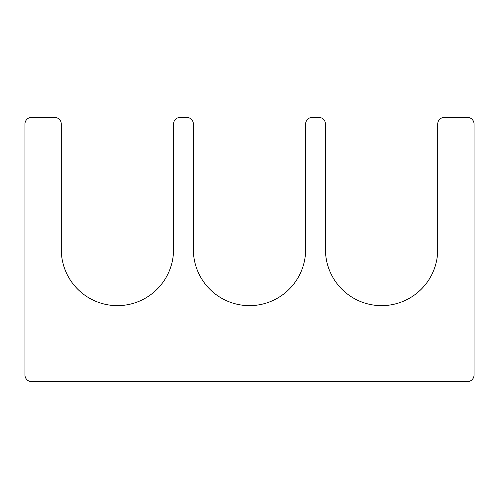 <?xml version="1.0" encoding="UTF-8"?>
<svg xmlns="http://www.w3.org/2000/svg" width="499" height="499" viewBox="0 0 499 499"><rect width="100%" height="100%" fill="white"/><g stroke="black" fill="none" stroke-linecap="round" stroke-linejoin="round"><path stroke-width="0.75" d="M193.363 249.5A56.138 56.138 0 0 0 249.5 305.637A56.138 56.138 0 0 0 305.637 249.5L305.637 124.014A6.606 6.606 0 0 1 312.243 117.415L318.849 117.415A6.606 6.606 0 0 1 325.448 124.014L325.448 249.5A56.138 56.138 0 0 0 381.585 305.637A56.138 56.138 0 0 0 437.723 249.5L437.723 124.014A6.606 6.606 0 0 1 444.328 117.415L467.444 117.415A6.606 6.606 0 0 1 474.05 124.014L474.05 374.986A6.606 6.606 0 0 1 467.444 381.585L31.556 381.585A6.606 6.606 0 0 1 24.95 374.986L24.95 124.014A6.606 6.606 0 0 1 31.556 117.415L54.672 117.415A6.606 6.606 0 0 1 61.277 124.014L61.277 249.5A56.138 56.138 0 0 0 117.415 305.637A56.138 56.138 0 0 0 173.552 249.5L173.552 124.014A6.606 6.606 0 0 1 180.151 117.415L186.757 117.415A6.606 6.606 0 0 1 193.363 124.014L193.363 249.5"/></g></svg>
